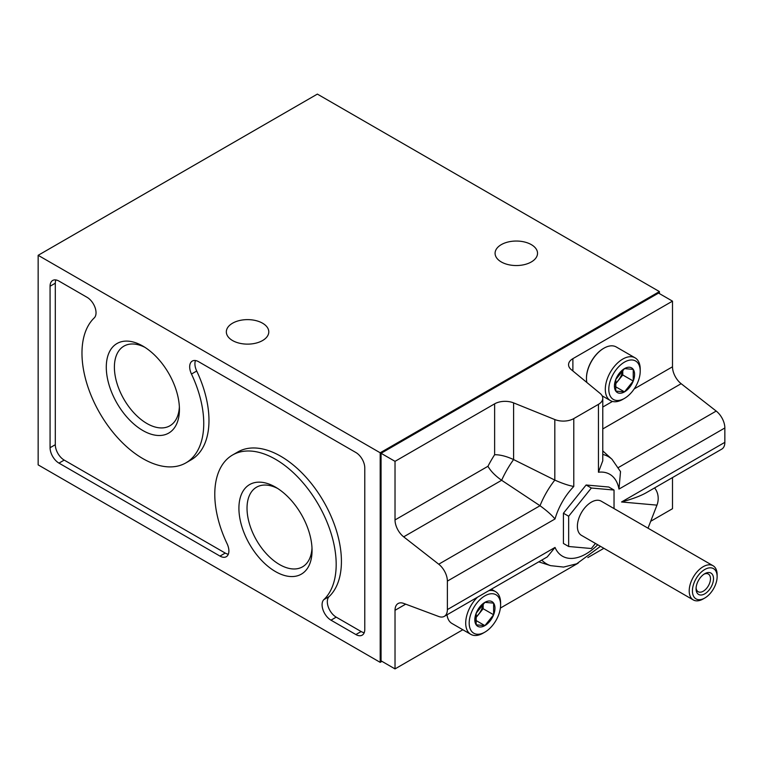 <?xml version="1.0" encoding="UTF-8"?>
<svg xmlns="http://www.w3.org/2000/svg" width="763" height="763" viewBox="0 0 763 763"><rect width="100%" height="100%" fill="white"/><g stroke="black" fill="none" stroke-linecap="round" stroke-linejoin="round"><path stroke-width="1.14" d="M615.779 379.459L624.506 368.605L633.233 369.387L633.233 381.023L624.506 391.877A14.249 8.231 -60 0 1 615.779 391.095L615.779 379.459A14.249 8.231 -60 0 1 624.506 368.605A14.249 8.231 -60 0 1 633.233 369.387A14.249 8.231 -60 0 1 633.233 381.023A14.249 8.231 -60 0 1 624.506 391.877L615.779 391.095A14.249 8.231 -60 0 1 615.779 379.459M476.169 613.214L484.896 602.35L493.623 603.132L493.623 614.768L484.896 625.622A14.249 8.231 -60 0 1 476.169 624.84L476.169 613.214A14.249 8.231 -60 0 1 484.896 602.35A14.249 8.231 -60 0 1 493.623 603.132A14.249 8.231 -60 0 1 493.623 614.768A14.249 8.231 -60 0 1 484.896 625.622L476.169 624.84A14.249 8.231 -60 0 1 476.169 613.214M659.413 293.593L659.413 291.58L317.37 94.097L38.15 255.309L380.193 452.783L380.193 662.351L381.939 661.34M724.85 442.34L621.549 501.978C632.222 499.078 640.415 496.017 646.118 492.803L721.779 449.111A14.812 8.546 -120 0 0 724.85 442.34L724.85 427.967A14.812 8.546 -120 0 0 716.199 411.066L681.149 383.694A14.812 8.546 -120 0 1 672.499 366.793L672.499 301.147L572.889 358.658A14.812 8.546 0 0 0 568.559 364.695A14.812 8.546 0 0 0 571.239 369.607L600.1 393.403A14.812 8.546 0 0 1 602.78 398.305A14.812 8.546 0 0 1 598.44 404.352L573.786 418.591A14.812 8.546 0 0 1 554.815 419.545L513.594 402.883A14.812 8.546 0 0 0 494.624 403.837L395.024 461.348L395.024 519.937L487.948 466.288C490.695 471.124 495.254 475.788 501.634 480.28L540.013 505.726C546.604 510.504 551.601 514.92 555.025 518.964A47.296 27.306 120 0 1 573.786 486.47C568.549 485.526 562.236 483.399 554.815 480.089A61.879 35.727 120 0 0 540.013 505.726L438.725 564.21A14.812 8.546 60 0 1 447.376 581.11L447.376 609.589A14.812 8.546 60 0 1 444.314 616.361A14.812 8.546 60 0 1 438.725 616.494L403.675 603.399A14.812 8.546 60 0 0 398.095 603.533A14.812 8.546 60 0 0 395.024 610.305L395.024 668.903L462.836 629.752M724.85 427.967L618.974 489.093A47.296 27.306 120 0 0 598.44 472.23L602.77 460.785L602.78 398.305M618.974 489.093L620.519 471.639M494.624 403.837L494.624 454.719C500.185 454.681 506.508 456.293 513.594 459.574L554.815 480.089L554.815 419.545M438.725 564.21L403.675 536.837A14.812 8.546 60 0 1 395.024 519.937M444.314 616.361L547.281 556.914L555.025 547.433A47.296 27.306 120 0 0 597.734 544.753M586.461 378.219A24.187 13.963 -60 0 1 586.461 378.019A24.187 13.963 -60 0 1 603.562 348.405A24.187 13.963 -60 0 1 603.743 348.3M650.696 521.291L672.499 508.702L672.499 477.571M672.499 301.147L658.536 293.087L381.061 453.289L381.061 660.834L395.024 668.903M500.385 608.073L578.182 563.151M587.844 557.581L603.895 548.311M395.024 461.348L381.061 453.289M614.034 508.568L614.034 490.046L608.798 487.023L586.118 485.001L563.428 513.222L563.428 543.475L568.664 546.499L591.354 548.521L595.436 543.428M654.54 487.939A14.812 11.674 95.1 0 1 656.962 505.135L648.016 528.196M142.853 430.523A51.712 29.862 -120 0 0 179.429 409.416A51.712 29.862 -120 0 0 142.853 346.078A51.712 29.862 -120 0 0 106.286 367.184A51.712 29.862 -120 0 0 142.853 430.523M275.481 571.582A51.712 29.862 -120 0 0 312.057 550.466A51.712 29.862 -120 0 0 275.481 487.128A51.712 29.862 -120 0 0 238.914 508.244A51.712 29.862 -120 0 0 275.481 571.582M50.072 447.719A12.58 7.258 60 0 0 58.97 463.122L219.992 556.093A12.58 7.258 60 0 0 226.287 556.713A12.58 7.258 60 0 0 227.088 543.723A85.847 49.566 60 0 1 232.562 455.006A85.847 49.566 60 0 1 315.357 499.527A85.847 49.566 60 0 1 323.884 599.604A12.58 7.258 60 0 0 323.016 609.875A12.58 7.258 60 0 0 330.98 620.166L355.882 634.549A12.58 7.258 60 0 0 362.167 635.169A12.58 7.258 60 0 0 364.781 629.418L364.781 467.919A12.58 7.258 60 0 0 355.882 452.516L198.58 361.691A12.58 7.258 60 0 0 192.286 361.071A12.58 7.258 60 0 0 191.475 374.042A86.105 49.719 60 0 1 185.914 462.874A86.105 49.719 60 0 1 102.91 418.286A86.105 49.719 60 0 1 94.24 317.904A12.58 7.258 60 0 0 95.098 307.642A12.58 7.258 60 0 0 87.135 297.36L58.97 281.089A12.58 7.258 60 0 0 52.676 280.469A12.58 7.258 60 0 0 50.072 286.23L50.072 447.719L55.308 444.695A12.58 7.258 -120 0 0 64.206 460.099L225.228 553.07A12.58 7.258 -120 0 0 228.328 554.215M38.15 255.309L38.15 464.877L380.193 662.351M232.553 340.546A21.221 12.256 0 0 0 255.681 343.197A21.221 12.256 0 0 0 268.786 331.876A21.221 12.256 0 0 0 247.565 319.621A21.221 12.256 0 0 0 226.334 331.876A21.221 12.256 0 0 0 232.553 340.546M380.193 452.783L659.413 291.58M501.301 261.957A21.221 12.256 0 0 0 524.429 264.608A21.221 12.256 0 0 0 537.534 253.287A21.221 12.256 0 0 0 516.313 241.041A21.221 12.256 0 0 0 495.082 253.287A21.221 12.256 0 0 0 501.301 261.957M195.481 360.546A12.58 7.258 -120 0 0 196.711 371.028A86.105 49.719 -120 0 1 191.141 459.851L185.914 462.874M55.871 279.945A12.58 7.258 -120 0 0 55.308 283.207L55.308 444.695M323.884 599.604L329.12 596.58A85.847 49.566 -120 0 0 320.594 496.503A85.847 49.566 -120 0 0 237.798 451.982L232.562 455.006M329.12 596.58A12.58 7.258 -120 0 0 328.252 606.852A12.58 7.258 -120 0 0 336.206 617.143L361.118 631.526A12.58 7.258 -120 0 0 364.218 632.67M277.57 488.406A45.98 26.543 -120 0 0 256.549 487.195A45.98 26.543 -120 0 0 249.501 524.038A45.98 26.543 -120 0 0 279.544 564.553A45.98 26.543 -120 0 0 302.529 566.833A45.98 26.543 -120 0 0 311.991 548.025M144.941 347.346A45.98 26.543 -120 0 0 123.921 346.135A45.98 26.543 -120 0 0 116.873 382.988A45.98 26.543 -120 0 0 146.916 423.503A45.98 26.543 -120 0 0 169.901 425.783A45.98 26.543 -120 0 0 179.362 406.965M614.034 490.046L591.354 488.024L568.664 516.246L568.664 546.499M586.118 485.001L591.354 488.024M563.428 513.222L568.664 516.246M713.052 565.736L601.225 501.177A19.743 11.397 120 0 0 591.354 502.149A19.743 11.397 120 0 0 578.449 519.546A19.743 11.397 120 0 0 581.473 535.368L693.3 599.937A19.743 11.397 -60 0 1 693.3 577.133A19.743 11.397 -60 0 1 713.052 565.736A19.743 11.397 -60 0 1 717.134 574.777L717.134 576.628A17.473 10.091 -60 0 1 704.783 598.03A17.473 10.091 -60 0 1 692.423 590.896A17.473 10.091 -60 0 1 704.783 569.494A17.473 10.091 -60 0 1 717.134 576.628M703.171 598.955L704.783 598.03L703.171 598.955A19.743 11.397 -60 0 1 693.3 599.937M704.783 593.833A12.342 7.125 -60 0 1 696.056 588.798A12.342 7.125 -60 0 1 704.783 573.69A12.342 7.125 -60 0 1 713.51 578.726A12.342 7.125 -60 0 1 704.783 593.833M703.991 574.186A10.205 5.894 -60 0 1 708.369 574.053A10.205 5.894 -60 0 1 709.933 582.226A10.205 5.894 -60 0 1 703.267 591.22A10.205 5.894 -60 0 1 698.164 591.726A10.205 5.894 -60 0 1 696.094 587.863M622.761 399.383L624.506 398.372A22.213 12.828 -60 0 1 608.798 389.311A22.213 12.828 -60 0 1 624.506 362.101A22.213 12.828 -60 0 1 640.214 371.171A22.213 12.828 -60 0 1 624.506 398.372L622.761 399.383A24.683 14.249 -60 0 1 610.419 400.604A24.683 14.249 -60 0 1 610.419 372.106A24.683 14.249 -60 0 1 635.102 357.857A24.683 14.249 -60 0 1 640.214 369.158L640.214 371.171M586.861 382.492A24.683 14.249 -60 0 1 586.461 378.429A24.683 14.249 -60 0 1 603.915 348.205A24.683 14.249 -60 0 1 616.256 346.974L635.102 357.857M483.151 633.128L484.896 632.126A22.213 12.828 -60 0 1 469.188 623.056A22.213 12.828 -60 0 1 484.896 595.855A22.213 12.828 -60 0 1 500.604 604.916A22.213 12.828 -60 0 1 484.896 632.126L483.151 633.128A24.683 14.249 -60 0 1 470.809 634.358A24.683 14.249 -60 0 1 477.447 597.238M488.864 590.638A24.683 14.249 -60 0 1 495.492 591.611A24.683 14.249 -60 0 1 500.604 602.904L500.604 604.916M470.809 634.358L451.963 623.476A24.683 14.249 -60 0 1 447.013 614.806M475.397 618.373L483.151 608.721L483.151 603.81M475.444 617.248A12.189 7.039 120 0 0 483.008 603.943M483.151 608.721L493.623 614.768M475.454 620.166L484.896 625.622M615.007 384.628L622.761 374.976L622.761 370.065M615.045 383.493A12.189 7.039 120 0 0 622.618 370.189M622.761 374.976L633.233 381.023M615.064 386.421L624.506 391.877M494.624 454.719A85.208 49.194 120 0 0 487.948 466.288M620.538 471.639L612.021 459.307A61.879 35.727 120 0 0 602.78 454.424M513.594 402.883L513.594 459.574A70.625 40.773 120 0 0 501.634 480.28L403.675 536.837M716.199 411.066L618.507 467.471M681.149 383.694L602.78 428.94M395.024 610.305L405.687 604.153M672.499 366.793L634.215 388.892M612.47 401.443L602.78 407.041M447.376 609.589L555.025 547.433M572.889 358.658L572.889 370.971M598.44 404.352L598.44 472.23M573.786 418.591L573.786 486.47M447.376 581.11L555.025 518.964M656.962 505.135L621.549 501.978M191.475 374.042L196.711 371.028M50.072 286.23L55.308 283.207M58.97 463.122L64.206 460.099M219.992 556.093L225.228 553.07M330.98 620.166L336.206 617.143M355.882 634.549L361.118 631.526M541.778 560.099A61.879 35.727 120 0 0 550.619 565.65L538.726 561.854M612.021 459.307L602.78 450.904M550.619 565.65L563.619 567.071L576.694 563.8L600.452 546.327M610.419 400.604L602.141 395.825M495.492 591.611L491.343 589.208"/></g></svg>
